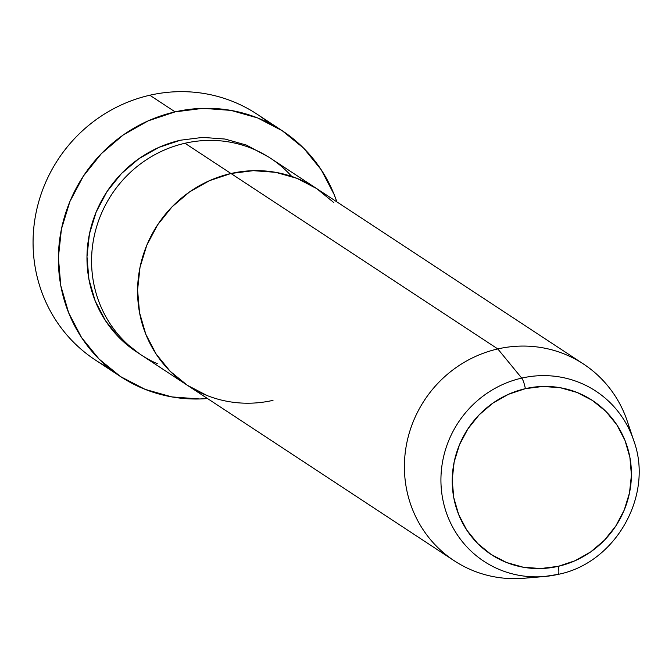 <?xml version="1.0" encoding="UTF-8"?>
<svg xmlns="http://www.w3.org/2000/svg" width="672" height="672" viewBox="0 0 672 672"><rect width="100%" height="100%" fill="white"/><g stroke="black" fill="none" stroke-linecap="round" stroke-linejoin="round"><path stroke-width="1.01" d="M108.368 367.559A147.126 141.212 -56.7 0 1 34.759 220.114A147.126 141.212 -56.7 0 1 149.806 95.231A147.126 141.212 123.3 0 0 36.145 212.386A147.126 141.212 123.3 0 0 95.256 359.948L120.557 376.589A147.126 141.212 -56.7 0 1 61.446 229.026A147.126 141.212 -56.7 0 1 175.115 111.871L149.806 95.231L175.115 111.871A147.126 141.212 -56.7 0 1 282.215 130.721A147.126 141.212 -56.7 0 1 336.848 201.852L334.152 194.544L321.216 169.764L303.685 148.218L282.215 130.721L257.645 117.944L230.916 110.393L203.045 108.335L175.115 111.871L148.193 120.851L123.312 134.938L101.43 153.586L83.395 176.072L69.896 201.55L61.446 229.026L58.38 257.443L60.799 285.726L68.628 312.766L81.556 337.546L99.095 359.092L120.557 376.589L145.135 389.365L171.864 396.917L199.735 398.975L207.522 398.546A147.126 141.212 -56.7 0 1 120.557 376.589M291.707 176.417A117.701 112.972 123.3 0 0 184.968 143.254A117.701 112.972 123.3 0 0 94.038 236.972A117.701 112.972 123.3 0 0 141.33 355.026L187.328 385.274A117.701 112.972 -56.7 0 1 140.036 267.221A117.701 112.972 -56.7 0 1 230.975 173.502L184.968 143.254L230.975 173.502L209.437 180.684L189.529 191.948L172.032 206.867L157.601 224.86L146.798 245.238L140.036 267.221L137.584 289.96L139.524 312.581L145.79 334.219L156.131 354.035L170.159 371.28L187.328 385.274L206.993 395.489L187.328 385.274L454.154 560.717A117.701 112.972 -56.7 0 1 406.862 442.663A117.701 112.972 -56.7 0 1 497.801 348.936A117.701 112.972 123.3 0 0 405.166 480.136A117.701 112.972 123.3 0 0 524.152 578.248L544.538 576.5A101.833 97.742 -56.7 0 1 441.588 491.61A101.833 97.742 -56.7 0 1 521.732 378.101A101.833 97.742 123.3 0 0 441.269 488.368A101.833 97.742 123.3 0 0 538.087 576.836A101.833 97.742 123.3 0 0 558.113 574.375A101.833 97.742 -56.7 0 1 544.538 576.5L558.172 574.367A9.811 1.949 -102.8 0 0 558.289 566.32A92.173 88.469 -56.7 0 1 453.743 497.582A92.173 88.469 -56.7 0 1 525.361 388.66A9.811 1.949 -102.8 0 0 521.732 378.101L497.801 348.936L230.975 173.502A117.701 112.972 -56.7 0 1 316.655 188.58L296.999 178.366L275.612 172.318L253.319 170.671L230.975 173.502A117.701 112.972 123.3 0 0 140.036 267.221A117.701 112.972 123.3 0 0 187.328 385.274A117.701 112.972 -56.7 0 0 273.017 400.352M157.332 363.72A117.701 112.972 123.3 0 1 92.492 246.28A117.701 112.972 123.3 0 1 184.968 143.254A117.701 112.972 123.3 0 1 270.656 158.332L316.655 188.58L333.833 202.574L316.655 188.58L296.999 178.366L275.612 172.318L253.319 170.671L230.975 173.502L209.437 180.684L189.529 191.948L172.032 206.867L157.601 224.86L146.798 245.238L140.036 267.221L137.584 289.96L139.524 312.581L145.79 334.219L156.131 354.035L170.159 371.28L187.328 385.274M282.215 130.721L256.914 114.08A147.126 141.212 123.3 0 0 149.806 95.231A147.126 141.212 -56.7 0 1 269.094 123.11M180.365 140.23A117.701 112.972 -56.7 0 0 89.158 235.351A117.701 112.972 -56.7 0 0 139.045 353.48L119.557 338.008L105.529 320.762L95.18 300.947L88.922 279.308L86.982 256.687L89.435 233.948L96.197 211.966L106.999 191.587L121.422 173.594L138.928 158.676L158.827 147.412L180.365 140.23L202.709 137.399L225.011 139.045L246.397 145.085L268.338 156.853M534.694 576.845A117.701 112.972 -56.7 0 1 454.154 560.717M583.481 364.022L316.655 188.58A117.701 112.972 123.3 0 0 230.975 173.502L497.801 348.936A117.701 112.972 -56.7 0 1 583.481 364.022A117.701 112.972 -56.7 0 1 630.218 431.567M627.329 421.336A117.701 112.972 123.3 0 0 497.801 348.936L521.732 378.101A101.833 97.742 -56.7 0 1 633.797 440.74L627.329 421.336M634.687 443.528A101.833 97.742 123.3 0 0 521.732 378.101A9.811 1.949 77.2 0 1 525.361 388.66A92.173 88.469 -56.7 0 1 629.899 457.397A92.173 88.469 -56.7 0 1 558.289 566.32L540.784 568.529L523.328 567.244L506.579 562.514L491.182 554.509L477.733 543.547L466.746 530.048L458.648 514.525L453.743 497.582L452.222 479.867L454.146 462.059L459.438 444.847L467.897 428.887L479.203 414.792L492.904 403.108L508.494 394.288L525.361 388.66L542.858 386.45L560.322 387.736L577.072 392.473L592.46 400.47L605.909 411.432L616.896 424.931L625.002 440.454L629.899 457.397L631.42 475.112L629.496 492.92L624.204 510.132L615.745 526.092L604.447 540.187L590.738 551.872L575.156 560.692L558.289 566.32A9.811 1.949 77.2 0 1 558.172 574.367C615.443 563.178 653.957 495.44 633.797 440.74"/></g></svg>
